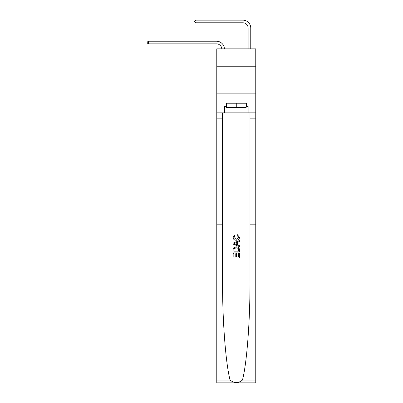 <?xml version="1.0" encoding="UTF-8"?>
<svg xmlns="http://www.w3.org/2000/svg" width="403" height="403" viewBox="0 0 403 403"><rect width="100%" height="100%" fill="white"/><g stroke="black" fill="none" stroke-linecap="round" stroke-linejoin="round"><path stroke-width="0.6" d="M255.759 66.772L255.759 48.859L216.779 48.859L216.779 66.772L255.759 66.772L255.759 93.113L216.779 93.113L216.779 66.772M248.122 48.859L248.122 28.054A5.269 5.269 174.3 0 0 242.853 22.785L196.019 22.785L196.019 20.15L242.853 20.15A7.904 7.904 -5.7 0 1 250.757 28.054L250.757 48.859M238.697 253.28L238.697 257.008L236.506 257.008L238.697 257.008L238.697 253.28L239.427 253.28L239.427 257.9L233.105 257.9L233.105 253.442L233.105 257.9M235.78 253.683L235.78 257.008L233.836 257.008L235.78 257.008L235.78 253.683L236.506 253.683L236.506 257.008M233.649 247.865L233.196 248.787L233.649 247.865L236.229 246.878C238.254 246.868 239.317 247.84 239.427 249.8L239.427 252.061L233.105 252.061L233.105 249.9L233.105 252.061M237.402 234.717L237.196 235.609L237.402 234.717L239.508 237.302C239.337 239.241 238.238 240.218 236.218 240.228L236.218 240.228C234.274 240.188 233.211 239.216 233.025 237.317L234.858 234.884L235.05 235.775L233.75 237.362L236.213 239.342L238.778 237.382L237.196 235.609M242.455 380.074L255.759 380.074L255.759 382.85L216.779 382.85L216.779 224.809L222.547 224.809L222.547 280.765C222.38 320.098 225.675 363.531 230.078 380.074C234.203 383.379 238.329 383.379 242.455 380.074C246.863 363.531 250.157 320.098 249.991 280.765L249.991 112.865M233.105 243.09L233.105 244.097L239.427 246.606L233.105 244.097L233.105 243.09L239.427 240.581L233.105 243.09M249.991 224.809L255.759 224.809L255.759 93.113M216.779 224.809L216.779 93.113M222.547 112.865L222.547 224.809M255.759 380.074L255.759 224.809M216.779 112.865L224.416 112.865L224.416 106.387L226.415 106.387M246.122 106.387L246.435 106.387L246.435 103.228L226.103 103.228L226.103 106.387M246.435 106.387L248.122 106.387L248.122 112.865L255.759 112.865M224.416 112.865L248.122 112.865M239.427 240.581L239.427 241.528L237.483 242.248L237.483 244.943L239.427 245.659L239.427 246.606M234.999 244.027L236.752 244.671L236.752 242.515L233.836 243.593L234.999 244.027M236.752 242.515L236.752 244.671M233.105 249.9L233.196 248.787M238.249 248.374L238.697 251.17L238.249 248.374L236.218 247.769L233.962 248.847L233.836 251.17L238.697 251.17L233.836 251.17M233.105 253.442L233.836 253.442L233.836 257.008M248.122 28.054A5.269 5.269 174.3 0 0 242.853 22.785A5.269 5.269 174.3 0 1 248.122 28.054A5.269 5.269 174.3 0 0 242.853 22.785A5.269 5.269 174.3 0 1 248.122 28.054A5.269 5.269 174.3 0 0 242.853 22.785A5.269 5.269 174.3 0 1 248.122 28.054A5.269 5.269 174.3 0 0 242.853 22.785A5.269 5.269 174.3 0 1 248.122 28.054A5.269 5.269 174.3 0 0 242.853 22.785A5.269 5.269 174.3 0 1 248.122 28.054A5.269 5.269 174.3 0 0 242.853 22.785A5.269 5.269 174.3 0 1 248.122 28.054A5.269 5.269 174.3 0 0 242.853 22.785A5.269 5.269 174.3 0 1 248.122 28.054A5.269 5.269 174.3 0 0 242.853 22.785A5.269 5.269 174.3 0 1 248.122 28.054A5.269 5.269 174.3 0 0 242.853 22.785A5.269 5.269 174.3 0 1 248.122 28.054A5.269 5.269 174.3 0 0 242.853 22.785A5.269 5.269 174.3 0 1 248.122 28.054A5.269 5.269 174.3 0 0 242.853 22.785A5.269 5.269 174.3 0 1 248.122 28.054A5.269 5.269 174.3 0 0 242.853 22.785A5.269 5.269 174.3 0 1 248.122 28.054A5.269 5.269 174.3 0 0 242.853 22.785A5.269 5.269 174.3 0 1 248.122 28.054A5.269 5.269 174.3 0 0 242.853 22.785A5.269 5.269 174.3 0 1 248.122 28.054A5.269 5.269 174.3 0 0 242.853 22.785A5.269 5.269 174.3 0 1 248.122 28.054A5.269 5.269 174.3 0 0 242.853 22.785A5.269 5.269 174.3 0 1 248.122 28.054A5.269 5.269 174.3 0 0 242.853 22.785A5.269 5.269 174.3 0 1 248.122 28.054A5.269 5.269 174.3 0 0 242.853 22.785A5.269 5.269 174.3 0 1 248.122 28.054A5.269 5.269 174.3 0 0 242.853 22.785A5.269 5.269 174.3 0 1 248.122 28.054A5.269 5.269 174.3 0 0 242.853 22.785A5.269 5.269 174.3 0 1 248.122 28.054A5.269 5.269 174.3 0 0 242.853 22.785A5.269 5.269 174.3 0 1 248.122 28.054A5.269 5.269 174.3 0 0 242.853 22.785A5.269 5.269 174.3 0 1 248.122 28.054A5.269 5.269 174.3 0 0 242.853 22.785A5.269 5.269 174.3 0 1 248.122 28.054A5.269 5.269 174.3 0 0 242.853 22.785M226.415 103.228L226.415 107.44L246.122 107.44L246.122 103.228M236.269 103.228L236.269 107.44M221.776 48.859A5.269 5.269 -93.4 0 0 216.512 43.856L148.611 43.856L147.241 43.066L147.241 42.013L148.611 41.222L216.512 41.222A7.904 7.904 86.6 0 1 224.411 48.859M148.611 41.222L148.611 43.856M196.019 22.785L194.654 21.994L194.654 20.941L196.019 20.15M249.991 118.134L255.759 118.134M222.547 118.134L216.779 118.134M216.779 380.074L230.078 380.074"/></g></svg>
